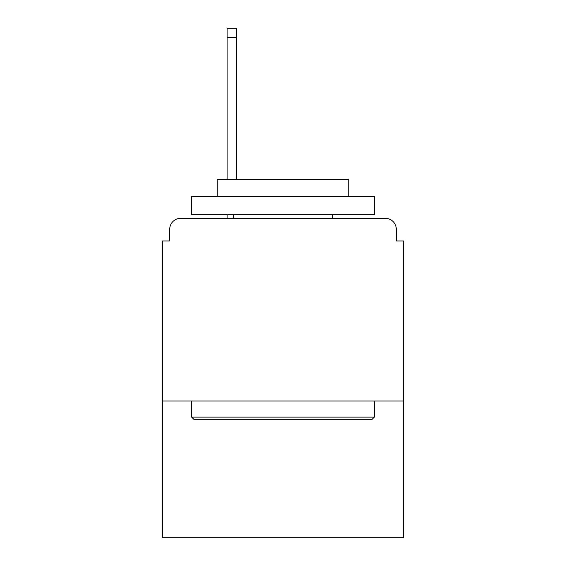 <?xml version="1.0" encoding="UTF-8"?>
<svg xmlns="http://www.w3.org/2000/svg" width="566" height="566" viewBox="0 0 566 566"><rect width="100%" height="100%" fill="white"/><g stroke="black" fill="none" stroke-linecap="round" stroke-linejoin="round"><path stroke-width="0.85" d="M403.586 401.032L403.586 240.975L396.278 240.975L396.278 229.28A10.959 10.959 0 0 0 385.319 218.32L180.681 218.32A10.959 10.959 0 0 0 169.722 229.28L169.722 240.975L162.414 240.975L162.414 537.7L403.586 537.7L403.586 401.032L162.414 401.032M169.722 229.28L169.722 240.975M385.319 218.32L340.003 218.32M225.997 218.32L180.681 218.32M396.278 240.975L396.278 229.28M193.834 419.3L191.648 417.114L374.352 417.114L372.166 419.3L193.834 419.3M374.352 196.395L374.352 214.663L191.648 214.663L191.648 196.395L374.352 196.395M217.224 196.395L217.224 179.585L348.776 179.585L348.776 196.395M374.352 401.032L374.352 417.114M191.648 401.032L191.648 417.114M332.695 214.663L332.695 218.32M233.305 214.663L233.305 218.32M236.588 37.434L227.093 37.434L227.093 28.3L236.588 28.3L236.588 179.585M227.093 37.434L227.093 179.585M227.093 214.663L227.093 218.32"/></g></svg>
